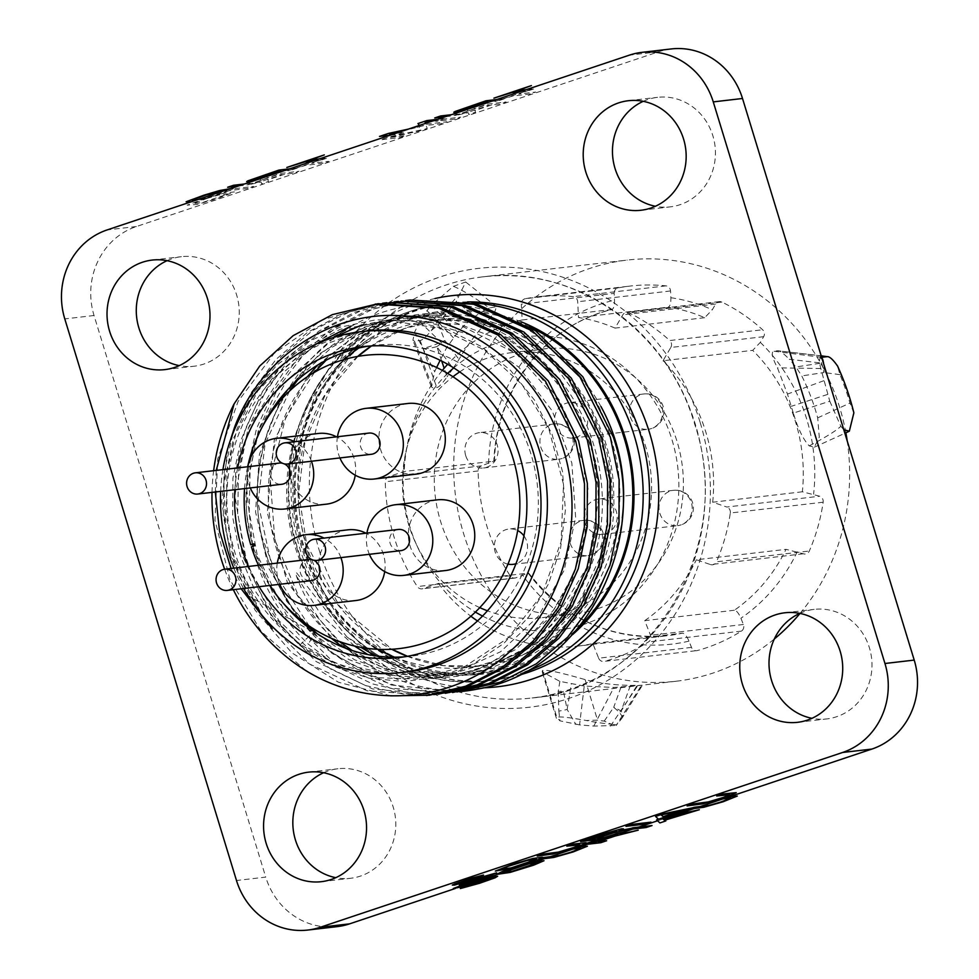 <?xml version="1.0" encoding="UTF-8"?>
<svg xmlns="http://www.w3.org/2000/svg" width="979" height="979" viewBox="0 0 979 979"><rect width="100%" height="100%" fill="white"/><g stroke="black" fill="none" stroke-linecap="round" stroke-linejoin="round"><path stroke-width="0.73" stroke-dasharray="4.89 3.67" d="M671.19 48.95A71.137 66.364 83.4 0 0 658.659 51.752L136.399 226.528A71.137 66.364 83.4 0 0 94.045 315.507L265.737 877.111L236.49 880.513M337.057 926.648A71.137 66.364 83.4 0 1 265.737 877.111M455.284 888.491L461.28 886.484M497.051 874.504L503.059 872.497M529.798 863.551L535.794 861.544M544.03 858.779L549.953 856.809M573.621 848.879L579.531 846.908M587.424 844.265L593.347 842.283M617.92 834.059L623.917 832.052M632.789 829.078L638.7 827.108M657.594 820.781L662.954 818.982M669.673 816.743L675.033 814.944M693.927 808.617L699.838 806.647M723.505 798.717L729.428 796.747M323.584 772.737A55.13 51.434 83.4 0 1 328.234 770.914A55.13 51.434 83.4 0 1 337.951 768.748A55.13 51.434 83.4 0 1 394.549 812.301A55.13 51.434 83.4 0 1 360.394 876.107A55.13 51.434 83.4 0 1 350.678 878.273A55.13 51.434 83.4 0 1 335.785 877.673M799.77 613.38A55.13 51.434 83.4 0 1 804.408 611.557A55.13 51.434 83.4 0 1 814.124 609.391A55.13 51.434 83.4 0 1 870.735 652.944A55.13 51.434 83.4 0 1 836.568 716.75A55.13 51.434 83.4 0 1 826.851 718.916A55.13 51.434 83.4 0 1 811.958 718.317M643.215 101.326A55.13 51.434 83.4 0 1 647.865 99.503A55.13 51.434 83.4 0 1 657.582 97.325A55.13 51.434 83.4 0 1 714.18 140.89A55.13 51.434 83.4 0 1 680.026 204.697A55.13 51.434 83.4 0 1 670.309 206.863A55.13 51.434 83.4 0 1 655.416 206.263M167.042 260.683A55.13 51.434 83.4 0 1 171.68 258.86A55.13 51.434 83.4 0 1 181.396 256.682A55.13 51.434 83.4 0 1 237.995 300.247A55.13 51.434 83.4 0 1 203.84 364.053A55.13 51.434 83.4 0 1 194.123 366.219A55.13 51.434 83.4 0 1 179.23 365.62M466.102 883.609L478.707 879.815M512.115 868.202L527.228 863.576M539.27 859.342L541.35 858.424M569.619 849.344L575.725 847.349M582.664 844.816L584.744 843.898M627.576 829.69L634.894 827.549M597.741 839.554L603.651 837.571M658.524 819.215L662.232 818.395M662.771 818.211L664.411 817.245M688.849 809.058L696.032 807.088M719.504 799.182L725.61 797.187M494.946 101.535L532.417 88.991L518.662 94.033L535.721 92.05L529.798 94.033L512.751 96.015L494.946 101.535M491.691 104.924L474.925 110.541L475.561 112.181L468.66 114.494L468.195 112.609L454.794 115.681L487.052 104.178L506.131 101.951L500.22 103.933L491.691 104.924M454.856 119.12L435.777 121.335L441.688 119.352L460.766 117.137L454.856 119.12M390.523 137.366L405.551 135.616L399.628 137.598L380.55 139.813L389.422 136.84L421.264 129.913L419.012 126.94L427.884 123.978L446.962 121.763L441.052 123.733L426.024 125.483L427.236 128.359L419.355 131.002L390.523 137.366M287.85 170.835L325.334 158.292L311.579 163.334L328.626 161.364L322.715 163.334L305.668 165.316L287.85 170.835M284.608 174.225L267.842 179.842L268.479 181.494L261.577 183.795L261.112 181.91L247.711 184.982L279.97 173.479L299.048 171.264L293.125 173.234L284.608 174.225M247.773 188.421L228.694 190.636L234.605 188.653L253.683 186.438L247.773 188.421M205.027 198.553L224.277 193.083L234.422 191.908L216.212 198.982L196.95 204.452L187.16 205.162L205.027 198.553M821.638 357.298L821.418 357.323C819.105 357.519 818.909 361.251 820.818 368.52L829.776 401.194L793.345 413.114C797.946 428.631 803.233 439.547 809.217 445.886L814.32 447.183L819.276 437.185L817.685 417.862A211.99 197.782 -96.6 0 0 801.764 375.924L795.915 366.954L789.282 359.269L821.479 363.062L795.915 366.954M845.88 432.828A211.99 197.782 -96.6 0 0 839.749 407.717A211.99 197.782 83.4 0 0 627.209 260.084A211.99 197.782 83.4 0 0 463.593 533.592A211.99 197.782 -96.6 0 0 676.134 681.237A211.99 197.782 -96.6 0 0 774.316 638.993M800.027 613.429A211.99 197.782 -96.6 0 0 847.227 441.003M611.288 724.154C616.843 724.827 618.471 725.268 616.158 725.463L593.788 726.075L579.556 724.888L584.243 686.059L613.919 687.454L641.514 685.251L637.084 685.386L621.139 711.084L630.415 685.398L621.751 685.067A211.99 197.782 -96.6 0 1 585.124 679.622C560.245 672.438 546.037 669.403 542.513 670.505L556.818 717.326C559.156 716.31 568.97 717.374 586.262 720.507L597.52 720.152A249.523 232.794 -96.6 0 0 604.227 721.095L611.288 724.154A251.652 234.776 83.4 0 1 586.262 720.507M584.243 686.059L559.878 681.36L542.195 671.839L542.513 670.505M604.227 721.095L613.711 707.34A17.781 4.381 34.6 0 1 621.983 718.182A17.781 17.781 0 0 0 622.473 717.448A17.781 7.098 31.8 0 1 620.772 718.782A17.781 4.381 34.6 0 0 621.983 718.182L616.158 725.463L641.514 685.251L642.457 685.129L622.473 717.448A17.781 7.098 31.8 0 0 621.139 711.084A17.781 3.01 19.8 0 0 613.711 707.34L621.751 685.067M630.415 685.398L637.084 685.386M614.163 293.37A5.336 4.981 -96.6 0 1 618.177 287.912A185.851 173.393 83.4 0 1 630.219 286.052A185.851 173.393 83.4 0 1 665.977 285.868A5.336 4.981 -96.6 0 1 670.542 290.959L670.896 297.726C670.982 303.27 670.077 306.403 668.192 307.125A165.757 154.645 83.4 0 1 704.696 317.698L712.32 309.731L715.661 304.028A5.336 4.981 -96.6 0 1 721.915 302.07A185.851 173.393 83.4 0 1 762.604 329.752A5.336 4.981 83.4 0 1 763.657 336.678L760.316 342.381L752.692 350.347A165.757 154.645 83.4 0 1 802.352 491.788L819.668 496.231A5.336 4.981 83.4 0 1 823.155 502.215A185.851 173.393 83.4 0 1 809.315 551.018A5.336 4.981 83.4 0 1 803.355 553.784L786.027 549.341A165.757 154.645 83.4 0 1 734.397 610.235C736.502 610.48 738.668 613.135 740.907 618.226L743.391 624.492A5.336 4.981 -96.6 0 1 741.397 631.125A185.851 173.393 83.4 0 1 697.391 650.545A5.336 4.981 83.4 0 1 691.492 647.4L688.996 641.135C686.769 636.056 684.59 633.389 682.498 633.156A165.757 154.645 83.4 0 1 667.617 635.677A165.757 154.645 83.4 0 1 528.085 573.045L515.798 577.843A5.336 4.981 -96.6 0 1 510.181 575.774A185.851 173.393 83.4 0 1 478.131 470.96A5.336 4.981 -96.6 0 1 481.558 465.869L493.844 461.06A165.757 154.645 83.4 0 1 611.802 309.535C613.698 308.813 614.604 305.681 614.518 300.137L614.163 293.37L521.317 304.163L522.137 319.949A165.757 154.645 -96.6 0 0 447.684 364.286M793.345 413.114L787.459 394.072L777.436 367.81C772.309 358.033 771.024 352.489 773.606 351.204L777.962 350.776L819.631 355.61A17.781 3.365 -83.4 0 1 821.479 363.062A17.781 6.4 -98.7 0 1 823.926 372.534L801.764 375.924M821.21 355.891L777.375 350.763C779.333 350.274 783.298 353.101 789.282 359.269M441.725 361.08L436.805 346.615L453.081 368.41L459.004 359.415A211.99 197.782 -96.6 0 1 484.776 324.269L494.566 312.534L496.573 306.611L489.439 307.993C472.82 296.392 460.779 289.172 453.338 286.345L431.323 305.35L457.695 332.37C468.305 320.769 478.89 312.644 489.439 307.993M457.695 332.37L446.644 347.729L440.134 360.284M436.622 367.504L434.652 371.702L431.372 386.827L433.012 387.941L436.781 387.5C438.653 387.464 442.092 383.89 447.073 376.793L444.16 368.251M453.081 368.41L447.073 376.793M477.507 620.967A165.757 154.645 -96.6 0 0 577.953 646.091L667.617 635.677C611.826 640.413 565.495 619.536 528.66 573.07L438.408 583.46L422.952 588.636A5.336 4.981 -96.6 0 1 417.323 586.568A185.851 173.393 83.4 0 1 385.285 481.754A5.336 4.981 -96.6 0 1 388.712 476.651L404.18 471.474L494.432 461.109C496.292 389.042 547.065 324.122 611.948 309.499L522.137 319.949M734.397 610.235L644.733 620.662L650.545 635.285A5.336 4.981 -96.6 0 1 648.539 641.906A185.851 173.393 83.4 0 1 604.532 661.339L697.391 650.545M691.492 647.4L598.646 658.194L592.821 643.57L682.498 633.156M802.352 491.788L712.688 502.215L726.822 507.024L819.668 496.231M823.155 502.215L730.31 513.008A185.851 173.393 83.4 0 1 716.469 561.799L809.315 551.018M803.355 553.784L710.497 564.577L696.363 559.768L786.027 549.341M704.696 317.698L615.032 328.112L622.815 314.822A5.336 4.981 -96.6 0 1 629.056 312.864A185.851 173.393 83.4 0 1 669.758 340.545L762.604 329.752M615.032 328.112A165.757 154.645 -96.6 0 0 578.516 317.539L668.192 307.125M763.657 336.678L670.799 347.472L663.016 360.761L752.692 350.347M618.177 287.912L525.319 298.705A185.851 173.393 83.4 0 1 537.373 296.833A185.851 173.393 83.4 0 1 573.131 296.649A5.336 4.981 -96.6 0 1 577.696 301.752L578.516 317.539M827.61 394.427L791.167 406.358M823.828 380.709L787.459 394.072M809.217 445.886C825.517 437.368 836.066 430.833 840.851 426.293L829.776 401.194M840.851 426.293L843.776 429.683M453.338 286.345L465.71 281.989L456.214 301.544A249.523 232.794 -96.6 0 0 438.359 324.661L431.384 330.486C426.146 336.849 422.402 340.19 420.162 340.484L414.447 341.145L412.905 340.264L414.704 331.991L419.685 321.712L426.966 310.637L453.35 337.669M419.685 321.712L446.644 347.729M426.966 310.637L431.323 305.35M579.556 724.888L559.915 720.825L556.818 717.326L556.39 718.268L542.195 671.839M559.878 681.36L558.177 691.504A17.781 1.444 -7.8 0 0 563.402 691.064L567.147 709.481L571.308 684.113M558.177 691.504L558.862 711.121A17.781 0.734 166.7 0 0 567.147 709.481L575.885 724.46M558.862 711.121L559.915 720.825M525.319 298.705A5.336 4.981 -96.6 0 0 521.317 304.163M372.84 329.715L377.282 326.888L379.057 333.105L370.356 338.036C338.342 359.342 343.666 358.644 340.056 359.66C343.531 356.809 335.356 357.69 372.84 329.715M379.057 333.105L377.282 326.888M344.192 359.538A174.286 162.6 83.4 0 0 294.814 545.903A174.286 162.6 -96.6 0 0 377.857 649.322M394.635 657.178A174.286 162.6 -96.6 0 0 469.553 667.286A174.286 162.6 -96.6 0 0 604.055 442.41A174.286 162.6 83.4 0 0 429.316 321.026A174.286 162.6 83.4 0 0 358.718 348.047M463.948 691.211A197.415 184.174 -96.6 0 1 266.031 553.722A197.415 184.174 83.4 0 1 261.307 535.354C240.479 436.206 303.27 330.474 394.231 308.997C484.164 282.87 585.687 344.889 611.055 439.033C646.691 547.628 568.885 670.713 465.417 675.204L419.11 672.206L386.338 661.486L346.86 636.864L296.16 572.274L296.356 575.909C323.327 650.313 401.451 700.621 478.303 688.922M261.307 535.354L286.663 601.265L332.003 653.397L391.343 684.994L456.899 691.969M445.359 693.316L408.488 692.581L372.387 683.868L338.55 667.507L308.361 644.182C282.845 619.719 264.832 590.019 254.32 555.093L246.414 512.996L247.173 470.116L256.559 428.496L274.157 390.046L299.158 356.637L330.412 329.801L366.427 310.808L405.575 300.565M412.759 299.684L372.877 309.131L336.017 327.622L303.943 354.263L278.183 387.77L259.961 426.526L250.159 468.635L249.217 512.09L257.171 554.75L286.247 614.947L332.383 661.217L390.107 688.127L449.704 692.863M401.219 301.018L361.337 310.465L324.49 328.956L292.403 355.61L266.643 389.116L248.421 427.872L238.619 469.981L237.677 513.424L245.631 556.096C256.143 591.035 274.169 620.735 299.672 645.185L330.816 669.11L365.791 685.606L403.079 693.989L441.015 693.866M361.863 324.93L405.661 316.682L450.144 320.696L492.351 336.703L529.443 363.601L558.948 399.579L578.919 442.202L588.012 488.57L585.675 535.574L572.079 580.009L548.179 618.863L515.615 649.53L476.638 669.917L433.905 678.643L390.34 675.131L348.916 659.589L312.472 633.07L302.242 622.497M297.738 617.247L268.76 568.236L255.543 512.017L259.459 454.268L280.178 400.864M285.77 391.82L319.962 353.517L363.197 327.402L411.841 315.691L461.794 319.387L508.86 338.159L549.084 370.405L579.078 413.395L596.358 463.434L599.466 516.288L588.22 567.453L563.598 612.56L527.754 647.768L483.773 670.077L435.447 677.59L386.925 669.66L342.393 646.948M331.208 638.21L287.361 582.432L267.255 512.739L274.242 440.317L307.32 376.78M317.661 365.045L355.316 335.589L399.187 318.175L446.032 314.1L492.339 323.67L534.693 346.15L569.925 379.852L595.416 422.23L609.305 470.091L610.566 519.837L599.148 567.722L575.958 610.113L542.77 643.852L502.117 666.356L457.107 675.963L411.156 671.924L367.761 654.535M354.508 646.018L321.198 615.032L296.356 575.909M305.791 670.578L261.307 631.565L230.004 579.788L214.988 520.277L217.754 458.808L238.105 401.353L274.12 353.48L322.336 319.839L378.151 303.698M234.556 427.285L252.582 393.729L276.91 365.045L306.451 342.552L339.884 327.243L375.691 319.839L412.281 320.671L447.99 329.69L481.227 346.48L510.475 370.295L534.448 400.032L552.058 434.333L562.521 471.645L565.385 510.279L560.526 548.448L548.203 584.439L528.978 616.599L503.744 643.46L473.677 663.811L440.158 676.709L404.731 681.58L369.01 678.19L334.659 666.699L303.257 647.609L276.237 621.812L254.858 590.472L240.1 554.995L232.672 517.022L232.904 478.254L240.822 440.464L256.07 405.367L277.975 374.553L305.57 349.43M351.069 326.019L333.729 337.425M389.679 302.364L349.797 311.811L312.95 330.302L280.863 356.943L255.103 390.45L236.894 429.206L227.079 471.327L226.137 514.77L234.091 557.443L263.167 617.639L309.315 663.897L367.027 690.807L429.487 695.212M227.801 448.284L221.695 501.542L230.371 554.506L260.891 613.931M247.699 595.465L314.675 632.813C250.343 574.306 237.983 463.006 288.524 390.743C336.03 316.156 438.776 292.329 512.641 338.832C588.293 381.908 623.28 488.142 589.456 569.729C559.033 652.932 465.074 698.308 385.897 668.302C305.632 642.053 253.047 544.911 272.297 456.997C287.912 368.239 372.73 302.805 457.45 314.651C542.525 322.556 614.078 406.138 613.772 496.292C617.162 586.47 548.595 668.804 465.417 675.204M390.707 695.861L338.391 682.216L291.791 652.76L255.005 610.052L231.24 557.773L223.334 515.676L224.093 472.796L233.479 431.176L251.089 392.738L276.09 359.317L307.333 332.481L343.36 313.488L382.495 303.245M433.819 694.649L372.522 688.935L316.156 661.571L271.195 615.681L242.78 556.427L234.874 514.342L235.633 471.462L245.019 429.83L262.617 391.392L287.618 357.971L318.873 331.135L354.9 312.154L394.035 301.911M216.237 470.397L215.307 491.996M231.068 568.469L241.14 588.783M367.296 330.926A171.619 160.115 83.4 0 0 234.85 552.352A171.619 160.115 -96.6 0 0 406.921 671.875M233.332 589.688A197.415 184.174 83.4 0 1 224.632 569.215M212.027 492.376A197.415 184.174 83.4 0 1 213.642 470.703M233.834 568.15A171.619 160.115 -96.6 0 0 243.587 588.501M220.654 491.372A171.619 160.115 83.4 0 1 222.918 469.626M234.887 489.72A156.505 146.018 83.4 0 1 237.64 467.913M248.495 566.449A156.505 146.018 -96.6 0 0 259.08 586.702M253.035 546.233A156.505 146.018 -96.6 0 0 253.353 547.273A156.505 146.018 -96.6 0 0 283.274 603.199M404.523 656.811A156.505 146.018 -96.6 0 0 410.262 656.26A156.505 146.018 -96.6 0 0 531.046 454.342A156.505 146.018 -96.6 0 0 374.137 345.342A156.505 146.018 -96.6 0 0 368.422 346.138M262.702 426.11A156.505 146.018 -96.6 0 0 252.46 544.263M438.408 583.46A165.757 154.645 -96.6 0 0 470.899 616.232M577.953 646.091A165.757 154.645 -96.6 0 0 592.821 643.57M598.646 658.194A5.336 4.981 -96.6 0 0 604.532 661.339M644.733 620.662A165.757 154.645 -96.6 0 0 696.363 559.768M710.497 564.577A5.336 4.981 -96.6 0 0 716.469 561.799M730.31 513.008A5.336 4.981 -96.6 0 0 726.822 507.024M712.688 502.215A165.757 154.645 -96.6 0 0 663.016 360.761M670.799 347.472A5.336 4.981 -96.6 0 0 669.758 340.545M442.337 370.417A165.757 154.645 -96.6 0 0 404.18 471.474M597.728 608.693A133.389 124.443 -96.6 0 0 680.368 454.342A133.389 124.443 -96.6 0 0 543.431 348.952A133.389 124.443 -96.6 0 0 519.91 354.19A133.389 124.443 -96.6 0 0 437.283 508.554A133.389 124.443 -96.6 0 0 574.22 613.943A133.389 124.443 -96.6 0 0 597.728 608.693M459.677 371.885A133.389 124.443 83.4 0 1 488.117 357.886A133.389 124.443 83.4 0 1 511.625 352.648A133.389 124.443 83.4 0 1 648.563 458.025A133.389 124.443 83.4 0 1 565.923 612.389A133.389 124.443 83.4 0 1 542.415 617.639A133.389 124.443 83.4 0 1 487.444 610.81M479.771 607.629A133.389 124.443 83.4 0 1 403.409 499.498A133.389 124.443 83.4 0 1 452.947 376.744M431.384 330.486A251.652 234.776 83.4 0 1 460.889 292.611M853.872 412.832L849.968 403.067A249.523 232.794 -96.6 0 0 839.933 374.639L837.559 366.036M821.418 357.323L773.606 351.204M610.443 726.124L637.733 685.692M436.805 346.615A17.781 4.601 -18.9 0 1 423.332 348.194A17.781 1.848 157.6 0 0 444.87 340.521A17.781 3.39 -36.8 0 1 436.805 346.615M820.818 368.52L777.436 367.81M414.704 331.991L434.652 371.702M593.788 726.075L613.919 687.454M191.076 201.833L215.172 195.592L230.726 190.122L233.394 188.519L230.53 188.629M224.607 190.611L227.067 190.538L226.308 191.064L212.737 195.873L196.999 199.851M520.449 91.61L528.758 90.643L534.681 88.661L526.359 89.627M470.52 111.484L489.255 105.206L483.161 105.916L461.88 113.136L460.717 113.699L462.161 113.748L470.52 111.484M263.437 180.785L282.172 174.507L276.078 175.217L254.797 182.437L253.634 183L255.078 183.049L263.437 180.785M207.462 198.272L193.132 203.595L202.469 202.518L228.107 193.94L218.77 195.017L207.462 198.272M490.858 101.51L499.18 100.543L505.091 98.561L496.781 99.528M467.216 109.428L467.619 111.104L474.521 108.791L473.909 107.188M445.494 116.685L453.815 115.718L459.738 113.748L451.417 114.714M390.278 135.175L398.588 134.209L404.511 132.226L396.189 133.193M402.357 131.125L426.208 124.969L425.535 123.366M431.69 121.31L440.012 120.344L445.922 118.361L437.613 119.328M419.404 125.422L420.236 126.524L408.488 129.081M313.353 160.911L321.675 159.944L327.598 157.962L319.276 158.928M283.775 170.811L292.097 169.844L298.008 167.862L289.686 168.829M260.12 178.729L260.536 180.405L267.438 178.092L266.814 176.489M238.411 185.998L246.732 185.031L252.643 183.049L244.334 184.015M244.554 488.594A147.609 137.721 83.4 0 1 247.65 466.75M269.641 585.479A147.609 137.721 83.4 0 1 258.468 565.287M318.371 433.464A35.574 33.188 -96.6 0 0 312.105 434.86A35.574 33.188 -96.6 0 0 290.065 476.027A35.574 33.188 -96.6 0 0 326.582 504.136M355.242 475.194A35.574 33.188 -96.6 0 0 336.543 436.842M347.839 529.835A35.574 33.188 -96.6 0 0 341.573 531.23A35.574 33.188 -96.6 0 0 319.533 572.397A35.574 33.188 -96.6 0 0 356.05 600.506M384.71 571.565A35.574 33.188 -96.6 0 0 365.999 533.212M407.998 403.47A35.574 33.188 -96.6 0 0 401.72 404.878A35.574 33.188 -96.6 0 0 379.693 446.032A35.574 33.188 -96.6 0 0 416.21 474.142M437.454 499.841A35.574 33.188 -96.6 0 0 431.188 501.248A35.574 33.188 -96.6 0 0 409.149 542.403A35.574 33.188 -96.6 0 0 445.665 570.512M247.834 466.726A35.574 33.188 -96.6 0 0 250.294 487.934M311.432 461.244A35.574 33.188 -96.6 0 0 294.569 441.725M279.272 463.079A10.671 9.961 -96.6 0 0 277.4 463.495A10.671 9.961 -96.6 0 0 270.779 475.843A10.671 9.961 -96.6 0 0 281.744 484.275M284.265 463.862A10.671 9.961 -96.6 0 0 282.417 463.251M277.29 563.096A35.574 33.188 -96.6 0 0 279.761 584.304M340.9 557.614A35.574 33.188 -96.6 0 0 324.025 538.095M308.74 559.45A10.671 9.961 -96.6 0 0 306.855 559.866A10.671 9.961 -96.6 0 0 300.247 572.213A10.671 9.961 -96.6 0 0 311.2 580.645M313.733 560.233A10.671 9.961 -96.6 0 0 311.885 559.621M337.449 436.732A35.574 33.188 -96.6 0 0 339.909 457.939M368.899 433.085A10.671 9.961 -96.6 0 0 367.015 433.501A10.671 9.961 -96.6 0 0 360.407 445.849A10.671 9.961 -96.6 0 0 371.359 454.28M366.917 533.114A35.574 33.188 -96.6 0 0 369.377 554.31M398.355 529.455A10.671 9.961 -96.6 0 0 396.483 529.872A10.671 9.961 -96.6 0 0 389.862 542.219A10.671 9.961 -96.6 0 0 400.815 550.651M482.549 616.06A147.609 137.721 -96.6 0 0 584.071 624.333A147.609 137.721 -96.6 0 0 671.973 439.693A147.609 137.721 -96.6 0 0 497.956 342.687A147.609 137.721 -96.6 0 0 453.705 367.908M447.648 373.427A147.609 137.721 -96.6 0 0 475.378 612.083M465.698 455.602A17.781 16.594 83.4 0 1 479.416 432.657A17.781 16.594 83.4 0 1 497.246 445.041A17.781 16.594 83.4 0 1 483.528 467.986A17.781 16.594 83.4 0 1 465.698 455.602M507.954 564.124A17.781 16.594 83.4 0 1 495.154 551.972A17.781 16.594 83.4 0 1 508.884 529.027A17.781 16.594 83.4 0 1 517.671 530.569M523.949 535.88A17.781 16.594 83.4 0 1 526.714 541.411A17.781 16.594 83.4 0 1 516.006 563.708M555.313 425.608A17.781 16.594 83.4 0 1 569.044 402.663A17.781 16.594 83.4 0 1 586.874 415.047A17.781 16.594 83.4 0 1 573.143 438.005A17.781 16.594 83.4 0 1 555.313 425.608M584.781 521.991A17.781 16.594 83.4 0 1 598.499 499.033A17.781 16.594 83.4 0 1 616.329 511.43A17.781 16.594 83.4 0 1 602.611 534.375A17.781 16.594 83.4 0 1 584.781 521.991M700.095 422.218A220.887 206.079 -96.6 0 0 439.706 277.069A220.887 206.079 -96.6 0 0 308.165 553.38A220.887 206.079 -96.6 0 0 568.554 698.529A220.887 206.079 -96.6 0 0 700.095 422.218M94.045 315.507L64.785 318.909M435.006 298.522A196.877 183.673 -96.6 0 0 300.21 549.647A196.877 183.673 -96.6 0 0 483.32 687.821M658.659 51.752L629.399 55.142M136.399 226.528L107.152 229.918M319.24 550.369A211.99 197.782 -96.6 0 0 531.768 698.003A211.99 197.782 -96.6 0 0 695.384 424.494A211.99 197.782 -96.6 0 0 482.843 276.849A211.99 197.782 -96.6 0 0 319.24 550.369M488.619 463.508A174.641 162.942 83.4 0 1 614.518 300.137M670.896 297.726A174.641 162.942 83.4 0 1 712.32 309.731M760.316 342.381A174.641 162.942 83.4 0 1 813.61 494.175M797.285 551.728A174.641 162.942 83.4 0 1 740.907 618.226M688.996 641.135A174.641 162.942 83.4 0 1 522.859 575.481M515.798 577.843L422.952 588.636M478.131 470.96L385.285 481.754M510.181 575.774L417.323 586.568M481.558 465.869L388.712 476.651M743.391 624.492L650.545 635.285M741.397 631.125L648.539 641.906M715.661 304.028L622.815 314.822M721.915 302.07L629.056 312.864M665.977 285.868L573.131 296.649M670.542 290.959L577.696 301.752M467.485 301.911A189.767 177.04 -96.6 0 0 450.426 303A189.767 177.04 -96.6 0 0 303.979 547.836A189.767 177.04 -96.6 0 0 494.236 679.989A189.767 177.04 -96.6 0 0 518.466 675.314M524.964 671.998A189.767 177.04 83.4 0 1 487.872 680.723A189.767 177.04 83.4 0 1 297.616 548.57A189.767 177.04 83.4 0 1 373.623 328.858A189.767 177.04 83.4 0 1 444.062 303.735A189.767 177.04 83.4 0 1 472.025 302.878M370.356 338.036A182.645 170.407 83.4 0 0 301.385 546.759A182.645 170.407 -96.6 0 0 572.617 634.576M521.195 321.822A182.645 170.407 -96.6 0 0 378.812 332.652M529.529 326.79A181.409 169.245 -96.6 0 0 348.72 357.213A181.409 169.245 -96.6 0 0 302.487 546.392A181.409 169.245 -96.6 0 0 579.556 626.45M357.678 356.429A174.286 162.6 -96.6 0 0 306.256 544.569A174.286 162.6 -96.6 0 0 391.698 649.261M407.325 656.334A174.286 162.6 -96.6 0 0 480.995 665.953A174.286 162.6 -96.6 0 0 622.289 518.013M600.922 406.481A174.286 162.6 -96.6 0 0 440.77 319.705A174.286 162.6 -96.6 0 0 371.261 345.954M299.672 645.185L312.472 633.07L314.675 632.813L308.361 644.182M314.908 631.675L314.675 632.813M420.162 340.484L436.781 387.5M414.447 341.145L433.012 387.941M438.359 324.661L444.87 340.521L459.004 359.415M484.776 324.269L456.214 301.544M817.685 417.862L849.968 403.067M839.933 374.639L823.926 372.534A17.781 6.229 -82.5 0 0 819.888 355.646A17.781 17.781 0 0 0 819.631 355.61A17.781 3.365 -83.4 0 0 819.337 355.646A17.781 6.229 -82.5 0 1 819.888 355.646L821.185 355.818M585.124 679.622L597.52 720.152M483.528 467.986L558.568 459.273A17.781 16.594 -96.6 0 1 540.738 446.889A17.781 16.594 83.4 0 1 554.469 423.944A17.781 16.594 83.4 0 1 572.299 436.328A17.781 16.594 -96.6 0 1 558.568 459.273A17.781 17.781 0 0 0 573.523 436.401A17.781 17.781 0 0 0 554.469 423.944L479.416 432.657M512.984 564.357L588.036 555.644A17.781 16.594 -96.6 0 1 570.206 543.259A17.781 16.594 83.4 0 1 583.925 520.314A17.781 16.594 83.4 0 1 601.755 532.698A17.781 16.594 -96.6 0 1 588.036 555.644A17.781 17.781 0 0 0 602.991 532.772A17.781 17.781 0 0 0 583.925 520.314L508.884 529.027M573.143 438.005L648.184 429.279A17.781 16.594 -96.6 0 1 630.354 416.895A17.781 16.594 83.4 0 1 644.084 393.95A17.781 16.594 83.4 0 1 661.914 406.334A17.781 16.594 -96.6 0 1 648.184 429.279A17.781 17.781 0 0 0 663.138 406.42A17.781 17.781 0 0 0 644.084 393.95L569.044 402.663M602.611 534.375L677.652 525.65A17.781 16.594 -96.6 0 1 659.822 513.265A17.781 16.594 83.4 0 1 673.54 490.32A17.781 16.594 83.4 0 1 691.382 502.704A17.781 16.594 -96.6 0 1 677.652 525.65A17.781 17.781 0 0 0 692.606 502.79A17.781 17.781 0 0 0 673.54 490.32L598.499 499.033M676.134 681.237L531.768 698.003C650.631 688.678 736.196 546.392 694.76 424.445C667.531 329.642 573.278 264.452 482.843 276.849L627.209 260.084M537.373 296.833L630.219 286.052M719.284 301.618L626.425 312.399M514.856 578.063L422.01 588.844M321.418 881.675L350.678 878.273M308.691 772.137L337.951 768.748M797.604 722.318L826.851 718.916M784.877 612.781L814.124 609.391M641.049 210.252L670.309 206.863M628.322 100.727L657.582 97.325M164.876 369.609L194.123 366.219M152.149 260.084L181.396 256.682M450.426 303C344.008 311.346 267.377 438.702 304.469 547.873C328.846 632.74 413.248 691.088 494.236 679.989L487.872 680.723C406.052 691.896 321.369 633.18 297.126 548.546C270.828 467.289 304.126 371.212 373.268 328.981C395.112 315.165 418.706 306.757 444.062 303.735L450.426 303M357.959 356.38L325.469 394.439L305.056 441.382L298.607 492.988L306.745 544.605L339.505 606.234L391.992 649.236M407.509 656.297L443.817 665.671L480.995 665.953L469.553 667.286M371.457 345.942L404.645 328.503L440.77 319.705L429.316 321.026M263.204 616.868L239.353 576.949L225.929 531.707L223.91 484.385L233.565 438.213L257.771 390.964L294.165 353.7L340.337 329.213L391.502 320.904L440.036 328.344L484.752 350.249L522.088 384.588L548.791 428.692L563.537 484.409L561.065 541.73L541.901 594.816L507.917 638.1L465.086 666.381L416.075 679.034L378.261 677.749L341.598 667.14L307.944 647.829L279.088 620.882L245.79 562.656L234.862 495.496L248.005 428.839L283.457 372.424L313.28 346.909L347.814 329.348L385.298 320.537L423.797 320.855L474.546 336.238L518.784 367.149L552.217 410.874L571.846 463.043L575.64 517.561L564.137 570.316L538.23 616.415L500.599 651.733L455.504 672.597L406.481 678.166L355.634 666.797L310.208 639.165L274.769 597.679L252.729 546.551L246.622 488.093L258.272 430.784L286.688 380.672L328.711 343.054L391.576 319.827L458.319 324.306L516.19 353.603L560.233 403.372L584.292 466.42L585.124 533.983L573.523 574.257L553.429 610.26L525.98 639.911L492.645 661.535L445.824 675.694L396.984 674.237L354.594 659.797L317.147 633.694M346.86 636.864L360.97 647.364M375.116 655.795L416.932 671.007L460.779 673.858L525.699 653.642L577.12 606.772L604.753 547.42L609.856 480.701L591.634 415.977L552.523 362.279L522.908 339.664L489.61 324.098L454.085 316.339L417.935 316.682L368.838 330.988L326.129 360.211M314.492 372.277L285.733 417.372L270.18 477.483L274.781 539.784L298.864 596.725L339.48 641.526M352.195 650.509L386.411 667.066L420.835 674.8L455.859 674.531L489.928 666.32L522.872 649.579L551.458 625.348L587.865 565.874L599.185 495.105L591.732 447.746L572.886 403.85L543.945 366.513L506.938 338.404L473.065 323.829L437.185 317.22L400.913 318.799L365.889 328.565L331.526 347.557L302.23 374.455L297.665 379.95M289.478 391.111L265.052 443.976L258.003 502.57L272.48 569.521L309.131 625.911M410.262 656.26L398.808 657.594M374.137 345.342L362.683 346.676M511.625 352.648L543.431 348.952M542.415 617.639L574.22 613.943M814.32 447.183L844.877 433.293M496.573 306.611L465.71 281.989M431.372 386.827L412.905 340.264"/><path stroke-width="1.47" d="M455.284 888.491L349.601 923.858A71.137 66.364 83.4 0 1 337.057 926.648L307.81 930.05A71.137 66.364 83.4 0 1 236.49 880.513L64.785 318.909A71.137 66.364 83.4 0 1 107.152 229.918L629.399 55.142A71.137 66.364 83.4 0 1 641.943 52.352A71.137 66.364 83.4 0 1 713.263 101.889L884.955 663.493A71.137 66.364 83.4 0 1 842.601 752.472L320.341 927.248A71.137 66.364 83.4 0 1 307.81 930.05M461.28 886.484L497.051 874.504M503.059 872.497L529.798 863.551M535.794 861.544L544.03 858.779M549.953 856.809L573.621 848.879M579.531 846.908L587.424 844.265M593.347 842.283L616.684 834.181L589.603 842.723L595.685 842.013L617.908 834.047M623.917 832.052L632.789 829.078M638.7 827.108L657.594 820.781M662.954 818.982L669.673 816.743M675.033 814.944L693.927 808.617M699.838 806.647L723.505 798.717M729.428 796.747L871.848 749.082L842.601 752.472M641.943 52.352L671.19 48.95A71.137 66.364 83.4 0 1 742.51 98.487L914.215 660.091A71.137 66.364 83.4 0 1 871.848 749.082M335.785 877.673A55.13 51.434 83.4 0 1 293.223 829.446A55.13 51.434 83.4 0 1 323.584 772.737M811.958 718.317A55.13 51.434 83.4 0 1 769.396 670.089A55.13 51.434 83.4 0 1 799.77 613.38M655.416 206.263A55.13 51.434 83.4 0 1 612.854 158.035A55.13 51.434 83.4 0 1 643.215 101.326M179.23 365.62A55.13 51.434 83.4 0 1 136.668 317.392A55.13 51.434 83.4 0 1 167.042 260.683M331.135 879.497A55.13 51.434 83.4 0 1 321.418 881.675A55.13 51.434 83.4 0 1 264.82 838.11A55.13 51.434 83.4 0 1 298.974 774.303A55.13 51.434 83.4 0 1 308.691 772.137A55.13 51.434 83.4 0 1 365.302 815.703A55.13 51.434 83.4 0 1 331.135 879.497M807.32 720.14A55.13 51.434 83.4 0 1 797.604 722.318A55.13 51.434 83.4 0 1 741.005 678.753A55.13 51.434 83.4 0 1 775.16 614.947A55.13 51.434 83.4 0 1 784.877 612.781A55.13 51.434 83.4 0 1 841.475 656.346A55.13 51.434 83.4 0 1 807.32 720.14M650.766 208.086A55.13 51.434 83.4 0 1 641.049 210.252A55.13 51.434 83.4 0 1 584.451 166.699A55.13 51.434 83.4 0 1 618.606 102.893A55.13 51.434 83.4 0 1 628.322 100.727A55.13 51.434 83.4 0 1 684.921 144.292A55.13 51.434 83.4 0 1 650.766 208.086M174.592 367.443A55.13 51.434 83.4 0 1 164.876 369.609A55.13 51.434 83.4 0 1 108.265 326.056A55.13 51.434 83.4 0 1 142.432 262.25A55.13 51.434 83.4 0 1 152.149 260.084A55.13 51.434 83.4 0 1 208.747 303.649A55.13 51.434 83.4 0 1 174.592 367.443M478.707 879.815L496.622 872.84L462.284 882.654L459.029 883.034L463.728 881.186L483.516 875.018L471.56 878.126L454.623 883.976L452.298 885.102L454.562 885.053L490.295 874.871L459.322 885.151L466.102 883.609M541.35 858.424L542.966 857.335L541.925 857.237L532.821 858.51L513.559 863.98L495.337 871.053L512.115 868.202M527.228 863.576L539.27 859.342M584.744 843.898L586.348 842.809L585.307 842.723L572.727 844.179L566.804 846.162L580.033 844.84L573.596 847.533L558.336 852.097L543.137 854.08L537.226 856.062L552.829 854.031L569.619 849.344M575.725 847.349L582.664 844.816M603.651 837.571L597.092 838.33L613.845 832.725L627.576 829.69M634.894 827.549L618.961 830.841L623.427 828.809L621.567 828.809L604.288 833.618L580.62 841.536L597.741 839.554M650.974 822.164L631.896 824.379L625.973 826.362L645.051 824.147L650.974 822.164M696.032 807.088L663.444 813.818L655.563 816.462L658.524 819.215M664.411 817.245L688.849 809.058M725.61 797.187L736.245 792.647L722.612 794.018L716.701 796L729.918 794.679L723.481 797.371L708.221 801.936L693.034 803.918L687.111 805.901L702.714 803.869L719.504 799.182M774.316 638.993A211.99 197.782 -96.6 0 0 800.027 613.429M847.227 441.003A211.99 197.782 -96.6 0 0 845.88 432.828M440.134 360.284L436.622 367.504M821.638 357.298L827.12 356.662L821.21 355.891M843.776 429.683L849.319 431.213L853.872 412.832A251.652 234.776 -96.6 0 0 837.559 366.036C832.958 359.477 829.47 356.356 827.12 356.662L821.185 355.818M444.16 368.251L441.725 361.08M377.857 649.322A174.286 162.6 -96.6 0 0 394.635 657.178M461.244 691.517L463.948 691.211A197.415 184.174 -96.6 0 0 478.303 688.922C582.101 671.276 650.509 544.373 613.209 436.867L582.872 376.817L535.464 330.706L476.479 303.943L409.907 300.015L473.628 304.273L532.613 331.037L580.021 377.148L610.358 437.197L619.12 479.771L618.985 523.129L609.99 565.152L592.589 603.798L567.636 637.219L536.37 663.762L500.306 682.167L456.899 691.969M405.575 300.565L409.907 300.015M344.192 359.538A174.286 162.6 83.4 0 1 358.718 348.047M452.555 692.532L491.629 683.171L527.669 664.778L558.948 638.222L583.9 604.814L601.302 566.156L610.296 524.132L610.431 480.775L601.669 438.2L571.332 378.163L523.924 332.04L464.939 305.277L401.219 301.018L462.088 305.607L521.073 332.37L568.481 378.494L598.818 438.531L607.58 481.117L607.445 524.463L598.45 566.486L581.049 605.144L556.096 638.553L524.83 665.108L488.778 683.513L445.359 693.316M302.242 622.497L297.738 617.247M280.178 400.864L285.77 391.82M342.393 646.948L331.208 638.21M307.32 376.78L317.661 365.045M367.761 654.535L354.508 646.018M213.642 470.703A197.415 184.174 83.4 0 1 234.091 403.911L259.741 366.011L293.125 335.675L332.358 314.626L378.151 303.698L441.859 307.957L500.844 334.72L548.252 380.843L578.589 440.893L587.351 483.467L587.216 526.812L578.222 568.836L560.82 607.494L535.868 640.902L504.601 667.458L468.549 685.863L429.487 695.212L390.707 695.861M233.332 589.688A197.415 184.174 83.4 0 0 305.791 670.578C369.915 710.35 454.623 702.298 509.202 652.21C565.042 603.676 586.702 516.888 561.738 444.356C538.609 371.298 470.972 317.881 400.007 315.666C329.03 311.42 260.133 358.461 234.556 427.285L227.801 448.284M305.57 349.43L351.069 326.019M333.729 337.425L361.863 324.93M438.164 694.197L480.089 684.517L516.141 666.124L547.408 639.568L572.36 606.148L589.762 567.49L598.756 525.478L598.891 482.121L590.129 439.547L559.792 379.497L512.384 333.386L453.399 306.623L389.679 302.364L450.548 306.953L509.533 333.717L556.941 379.828L587.278 439.877L596.04 482.451L595.905 525.809L586.91 567.82L569.509 606.49L544.557 639.899L513.29 666.454L477.238 684.847L433.819 694.649M260.891 613.931L247.699 595.465M375.3 304.028L439.008 308.287L497.993 335.051L545.401 381.174L575.738 441.223L584.5 483.797L584.365 527.155L575.371 569.166L557.969 607.824L533.017 641.233L501.75 667.788L465.698 686.193L426.636 695.543M382.495 303.245L386.84 302.695M394.035 301.911L398.367 301.348M234.091 403.911L216.237 470.397M215.307 491.996L219.516 531.34L231.068 568.469M241.14 588.783L272.211 628.885M400.558 672.61L406.921 671.875A171.619 160.115 -96.6 0 0 539.368 450.438A171.619 160.115 83.4 0 0 367.296 330.926L360.945 331.661A171.619 160.115 83.4 0 1 533.004 451.184A171.619 160.115 -96.6 0 1 400.558 672.61A171.619 160.115 -96.6 0 1 243.587 588.501M224.632 569.215A197.415 184.174 83.4 0 1 212.027 492.376M220.654 491.372A171.619 160.115 83.4 0 0 228.499 553.086A171.619 160.115 -96.6 0 0 233.834 568.15M222.918 469.626A171.619 160.115 83.4 0 1 360.945 331.661M248.495 566.449A156.505 146.018 -96.6 0 1 241.899 548.607A156.505 146.018 83.4 0 1 234.887 489.72M237.64 467.913A156.505 146.018 83.4 0 1 362.683 346.676A156.505 146.018 83.4 0 1 519.592 455.676A156.505 146.018 -96.6 0 1 398.808 657.594A156.505 146.018 -96.6 0 1 259.08 586.702M283.274 603.199A156.505 146.018 -96.6 0 0 404.523 656.811M368.422 346.138A156.505 146.018 -96.6 0 0 262.702 426.11M252.46 544.263A156.505 146.018 -96.6 0 0 253.035 546.233M470.899 616.232A165.757 154.645 -96.6 0 0 477.507 620.967M447.684 364.286A165.757 154.645 -96.6 0 0 442.337 370.417M487.444 610.81A133.389 124.443 83.4 0 1 479.771 607.629M452.947 376.744A133.389 124.443 83.4 0 1 459.677 371.885M230.53 188.629L219.651 190.538L203.987 195.164L186.12 201.76L191.076 201.833M196.999 199.851L192.728 200.352L192.092 200.205L192.851 199.692L206.422 194.882L224.607 190.611M723.652 797.408L737.285 796.049L723.016 801.801L703.754 807.271L688.151 809.29L694.074 807.308L709.261 805.338L720.581 802.082L730.958 798.069L717.742 799.39L723.652 797.408M526.359 89.627L517.634 90.643L531.377 85.601L493.905 98.145L511.711 92.626L520.449 91.61M508.101 866.342L527.302 860.443L536.639 859.366L511.001 867.945L501.664 869.022L508.101 866.342M613.392 832.346L594.645 838.624L588.563 839.321L610.663 832.015L616.868 830.645L613.392 832.346M661.131 814.956L680.968 810.71L663.211 816.645L661.131 814.956M656.603 819.851L664.484 817.208L699.349 809.719L664.888 820.182L665.818 820.94L659.895 822.923L656.603 819.851M681.996 814.1L662.171 818.346L664.251 820.047L681.996 814.1M632.936 827.769L652.014 825.554L646.091 827.536L627.013 829.751L632.936 827.769M614.885 836.115L598.12 841.732L606.65 840.741L600.727 842.723L581.648 844.938L615.815 833.851L624.223 832.015L619.988 834.23L638.21 830.18L614.885 836.115M573.767 847.569L587.388 846.211L573.119 851.963L553.857 857.433L538.266 859.452L544.177 857.469L559.376 855.499L570.684 852.244L581.073 848.23L567.844 849.552L573.767 847.569M502.178 871.616L530.263 862.756L544.006 860.725L533.677 865.155L510.12 872.424L496.377 874.443L502.178 871.616M517.034 867.088L502.704 872.424L512.041 871.334L537.679 862.756L528.342 863.845L517.034 867.088M484.544 878.408L460.069 886.423L495.619 876.474L497.65 876.242L494.982 877.845L479.441 883.315L460.35 888.54L484.886 880.953L490.112 878.408L463.777 886.423L453.338 888.491L467.264 883.217L484.544 878.408M473.909 107.188L490.858 101.51M496.781 99.528L486.012 100.776L455.1 111.484L453.766 112.279L455.614 112.279L467.216 109.428M488.215 101.816L466.114 109.122L459.677 110.309L482.133 102.526L488.215 101.816M451.417 114.714L440.648 115.963L434.737 117.945L445.494 116.685M396.189 133.193L389.495 133.964L402.357 131.125M425.535 123.366L424.996 122.094L431.69 121.31M437.613 119.328L426.844 120.576L417.972 123.55L419.404 125.422M408.488 129.081L388.394 133.45L379.509 136.424L390.278 135.175M319.276 158.928L310.539 159.944L324.294 154.902L286.823 167.446L304.628 161.927L313.353 160.911M266.814 176.489L283.775 170.811M289.686 168.829L278.929 170.077L248.005 180.785L246.671 181.58L248.531 181.58L260.12 178.729M281.132 171.117L259.031 178.423L252.594 179.61L275.038 171.827L281.132 171.117M244.334 184.015L233.565 185.264L227.654 187.246L238.411 185.998M258.468 565.287A147.609 137.721 83.4 0 1 251.37 546.796L254.528 545.744L253.928 543.773L250.771 544.826A147.609 137.721 83.4 0 1 244.554 488.594M247.65 466.75A147.609 137.721 83.4 0 1 338.967 361.165A147.609 137.721 83.4 0 1 512.984 458.16A147.609 137.721 83.4 0 1 425.082 642.811A147.609 137.721 83.4 0 1 269.641 585.479M250.294 487.934A35.574 33.188 -96.6 0 0 284.608 509.007L326.582 504.136A35.574 33.188 -96.6 0 0 332.86 502.729A35.574 33.188 -96.6 0 0 355.242 475.194M336.543 436.842A35.574 33.188 -96.6 0 0 318.371 433.464L276.396 438.347A35.574 33.188 -96.6 0 0 270.131 439.742A35.574 33.188 -96.6 0 0 247.834 466.726M279.761 584.304A35.574 33.188 -96.6 0 0 314.075 605.377L356.05 600.506A35.574 33.188 -96.6 0 0 362.316 599.099A35.574 33.188 -96.6 0 0 384.71 571.565M365.999 533.212A35.574 33.188 -96.6 0 0 347.839 529.835L305.864 534.718A35.574 33.188 -96.6 0 0 299.598 536.113A35.574 33.188 -96.6 0 0 277.29 563.096M339.909 457.939A35.574 33.188 -96.6 0 0 374.235 479.012L416.21 474.142A35.574 33.188 -96.6 0 0 422.475 472.735A35.574 33.188 -96.6 0 0 444.515 431.58A35.574 33.188 -96.6 0 0 407.998 403.47L366.024 408.353A35.574 33.188 -96.6 0 0 359.746 409.748A35.574 33.188 -96.6 0 0 337.449 436.732M369.377 554.31A35.574 33.188 -96.6 0 0 403.691 575.383L445.665 570.512A35.574 33.188 -96.6 0 0 451.943 569.105A35.574 33.188 -96.6 0 0 473.971 527.95A35.574 33.188 -96.6 0 0 437.454 499.841L395.479 504.723A35.574 33.188 -96.6 0 0 389.214 506.119A35.574 33.188 -96.6 0 0 366.917 533.114M284.608 509.007A35.574 33.188 -96.6 0 0 290.885 507.611A35.574 33.188 -96.6 0 0 311.432 461.244M294.569 441.725A35.574 33.188 -96.6 0 0 276.396 438.347M197.795 494.028A10.671 9.961 -96.6 0 0 199.667 493.612A10.671 9.961 -96.6 0 0 206.288 481.264A10.671 9.961 -96.6 0 0 195.323 472.833A10.671 9.961 -96.6 0 0 193.45 473.249A10.671 9.961 -96.6 0 0 186.83 485.596A10.671 9.961 -96.6 0 0 197.795 494.028L281.744 484.275A10.671 9.961 -96.6 0 0 283.616 483.859A10.671 9.961 -96.6 0 0 290.469 474.215A10.671 9.961 -96.6 0 0 284.265 463.862M282.417 463.251A10.671 9.961 -96.6 0 0 279.272 463.079L195.323 472.833M314.075 605.377A35.574 33.188 -96.6 0 0 320.341 603.982A35.574 33.188 -96.6 0 0 340.9 557.614M324.025 538.095A35.574 33.188 -96.6 0 0 305.864 534.718M227.25 590.398A10.671 9.961 -96.6 0 0 229.135 589.982A10.671 9.961 -96.6 0 0 235.743 577.634A10.671 9.961 -96.6 0 0 224.791 569.203A10.671 9.961 -96.6 0 0 222.906 569.619A10.671 9.961 -96.6 0 0 216.298 581.967A10.671 9.961 -96.6 0 0 227.25 590.398L311.2 580.645A10.671 9.961 -96.6 0 0 313.084 580.229A10.671 9.961 -96.6 0 0 319.925 570.586A10.671 9.961 -96.6 0 0 313.733 560.233M311.885 559.621A10.671 9.961 -96.6 0 0 308.74 559.45L224.791 569.203M374.235 479.012A35.574 33.188 -96.6 0 0 380.501 477.617A35.574 33.188 -96.6 0 0 402.54 436.45A35.574 33.188 -96.6 0 0 366.024 408.353M287.41 464.034L371.359 454.28A10.671 9.961 -96.6 0 0 373.244 453.864A10.671 9.961 -96.6 0 0 379.852 441.517A10.671 9.961 -96.6 0 0 368.899 433.085L284.95 442.838A10.671 9.961 -96.6 0 0 283.066 443.254A10.671 9.961 -96.6 0 0 276.457 455.602A10.671 9.961 -96.6 0 0 287.41 464.034A10.671 9.961 -96.6 0 0 289.294 463.618A10.671 9.961 -96.6 0 0 295.903 451.27A10.671 9.961 -96.6 0 0 284.95 442.838M403.691 575.383A35.574 33.188 -96.6 0 0 409.968 573.988A35.574 33.188 -96.6 0 0 431.996 532.821A35.574 33.188 -96.6 0 0 395.479 504.723M316.878 560.404L400.815 550.651A10.671 9.961 -96.6 0 0 402.699 550.235A10.671 9.961 -96.6 0 0 409.308 537.887A10.671 9.961 -96.6 0 0 398.355 529.455L314.406 539.209A10.671 9.961 -96.6 0 0 312.534 539.625A10.671 9.961 -96.6 0 0 305.913 551.972A10.671 9.961 -96.6 0 0 316.878 560.404A10.671 9.961 -96.6 0 0 318.75 559.988A10.671 9.961 -96.6 0 0 325.371 547.64A10.671 9.961 -96.6 0 0 314.406 539.209M453.705 367.908A147.609 137.721 -96.6 0 0 447.648 373.427M475.378 612.083A147.609 137.721 -96.6 0 0 482.549 616.06M517.671 530.569A17.781 16.594 83.4 0 1 523.949 535.88M516.006 563.708A17.781 16.594 83.4 0 1 512.984 564.357A17.781 16.594 83.4 0 1 507.954 564.124M483.32 687.821A196.877 183.673 -96.6 0 0 649.53 432.742A196.877 183.673 -96.6 0 0 435.006 298.522M349.601 923.858L320.341 927.248M914.215 660.091L884.955 663.493M742.51 98.487L713.263 101.889M518.466 675.314A189.767 177.04 -96.6 0 0 640.682 435.153A189.767 177.04 -96.6 0 0 467.485 301.911M472.025 302.878A189.767 177.04 83.4 0 1 634.319 435.9A189.767 177.04 83.4 0 1 524.964 671.998M572.617 634.576A182.645 170.407 -96.6 0 0 631.406 463.691A182.645 170.407 -96.6 0 0 521.195 321.822M579.556 626.45A181.409 169.245 -96.6 0 0 624.357 438.665A181.409 169.245 -96.6 0 0 529.529 326.79M391.698 649.261A174.286 162.6 -96.6 0 0 407.325 656.334M622.289 518.013A174.286 162.6 -96.6 0 0 615.51 441.076A174.286 162.6 -96.6 0 0 600.922 406.481M371.261 345.954A174.286 162.6 -96.6 0 0 357.678 356.429M314.259 631.749L314.908 631.675M391.992 649.236L407.509 656.297M371.457 345.942L357.959 356.38M317.147 633.694L309.131 625.911M360.97 647.364L375.116 655.795M326.129 360.211L314.492 372.277M339.48 641.526L352.195 650.509M297.665 379.95L289.478 391.111M844.877 433.293L849.319 431.213"/></g></svg>
